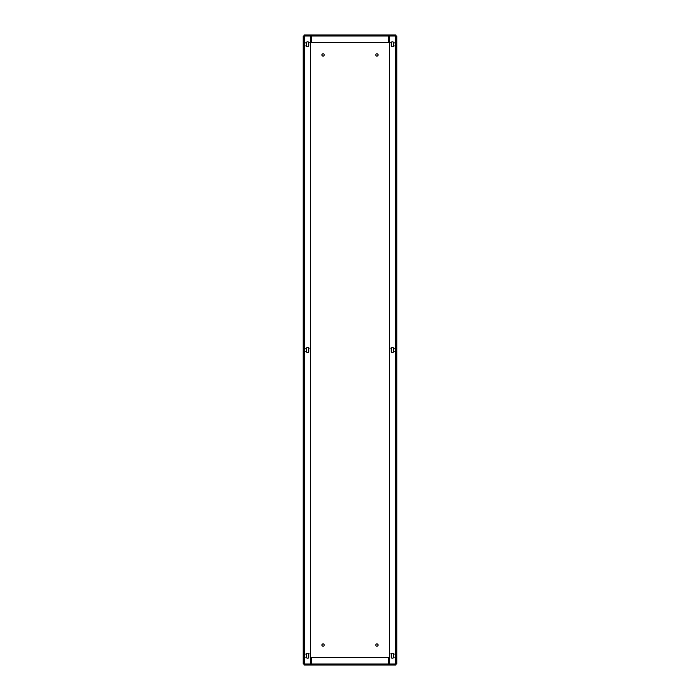 <?xml version="1.0" encoding="UTF-8"?>
<svg xmlns="http://www.w3.org/2000/svg" width="700" height="700" viewBox="0 0 700 700"><rect width="100%" height="100%" fill="white"/><g stroke="black" fill="none" stroke-linecap="round" stroke-linejoin="round"><path stroke-width="0.53" stroke-dasharray="3.5 2.62" d="M306.469 42.971A1.164 1.164 0 0 1 307.632 41.808A1.164 1.164 0 0 1 308.796 42.971L308.796 45.631A1.164 1.164 0 0 1 307.632 46.795A1.164 1.164 0 0 1 306.469 45.631L306.469 42.971M310.459 35.998L304.141 35.998L310.459 35.998L310.459 664.003L303.817 664.003L304.141 665L304.141 664.335L395.859 664.335L395.859 665L395.859 664.003L396.848 664.003L396.848 35.998L395.859 35.998L395.859 35L395.859 35.665L304.141 35.665L304.141 35L304.141 35.998L303.152 35.998L303.817 35.998L303.817 664.003L303.152 664.003L304.141 664.003L304.141 35.998L303.152 35.998L303.152 664.003L303.817 664.003L303.817 35.998L304.141 664.003L304.141 35.998L395.859 35.998L389.541 35.998L395.859 35.998L395.859 664.003L396.848 664.003L396.183 664.003L396.183 35.998L396.848 35.998L396.183 35.998L396.183 664.003L389.541 664.003L389.541 35.998M306.469 348.67A1.164 1.164 0 0 1 307.632 347.506A1.164 1.164 0 0 1 308.796 348.67L308.796 351.33A1.164 1.164 0 0 1 307.632 352.494A1.164 1.164 0 0 1 306.469 351.33L306.469 348.67M306.469 654.369A1.164 1.164 0 0 1 307.632 653.205A1.164 1.164 0 0 1 308.796 654.369L308.796 657.029A1.164 1.164 0 0 1 307.632 658.192A1.164 1.164 0 0 1 306.469 657.029L306.469 654.369M311.124 664.335L388.876 664.003L311.124 664.335L311.124 665M388.876 35.665L388.876 42.306L311.124 42.306L311.124 35.665L388.876 35.665L388.876 35M376.915 646.222A1.164 1.164 0 0 0 377.921 644.481A1.164 1.164 0 0 0 375.909 644.481A1.164 1.164 0 0 0 376.915 646.222M323.085 646.222A1.164 1.164 0 0 1 322.079 644.481A1.164 1.164 0 0 1 324.091 644.481A1.164 1.164 0 0 1 323.085 646.222M323.085 53.778A1.164 1.164 0 0 0 322.079 55.519A1.164 1.164 0 0 0 324.091 55.519A1.164 1.164 0 0 0 323.085 53.778M307.632 653.039A2.66 2.66 0 0 0 305.331 657.029A2.66 2.66 0 0 0 309.934 657.029A2.66 2.66 0 0 0 307.632 653.039A2.66 2.66 0 0 1 310.293 655.699A2.66 2.66 0 0 1 307.632 658.359A2.66 2.66 0 0 1 304.973 655.699A2.66 2.66 0 0 1 307.632 653.039M307.632 41.641A2.66 2.66 0 0 0 305.331 45.631A2.66 2.66 0 0 0 309.934 45.631A2.66 2.66 0 0 0 307.632 41.641A2.66 2.66 0 0 1 310.293 44.301A2.66 2.66 0 0 1 307.632 46.961A2.66 2.66 0 0 1 304.973 44.301A2.66 2.66 0 0 1 307.632 41.641M307.632 347.34A2.66 2.66 0 0 0 305.331 351.33A2.66 2.66 0 0 0 309.934 351.33A2.66 2.66 0 0 0 307.632 347.34A2.66 2.66 0 0 1 310.293 350A2.66 2.66 0 0 1 307.632 352.66A2.66 2.66 0 0 1 304.973 350A2.66 2.66 0 0 1 307.632 347.34M392.368 41.641A2.66 2.66 0 0 1 394.669 45.631A2.66 2.66 0 0 1 390.066 45.631A2.66 2.66 0 0 1 392.368 41.641A2.66 2.66 0 0 0 389.707 44.301A2.66 2.66 0 0 0 392.368 46.961A2.66 2.66 0 0 0 395.027 44.301A2.66 2.66 0 0 0 392.368 41.641M392.368 653.039A2.66 2.66 0 0 1 394.669 657.029A2.66 2.66 0 0 1 390.066 657.029A2.66 2.66 0 0 1 392.368 653.039A2.66 2.66 0 0 0 389.707 655.699A2.66 2.66 0 0 0 392.368 658.359A2.66 2.66 0 0 0 395.027 655.699A2.66 2.66 0 0 0 392.368 653.039M376.915 53.778A1.164 1.164 0 0 1 377.921 55.519A1.164 1.164 0 0 1 375.909 55.519A1.164 1.164 0 0 1 376.915 53.778M392.368 347.34A2.66 2.66 0 0 1 394.669 351.33A2.66 2.66 0 0 1 390.066 351.33A2.66 2.66 0 0 1 392.368 347.34A2.66 2.66 0 0 0 389.707 350A2.66 2.66 0 0 0 392.368 352.66A2.66 2.66 0 0 0 395.027 350A2.66 2.66 0 0 0 392.368 347.34M396.848 659.846L396.848 660.546L396.848 659.846M396.848 40.154L396.848 39.454L396.848 40.154M396.183 659.846L396.183 660.546L396.183 659.846M396.183 40.154L396.183 39.454L396.183 40.154M303.152 659.846L303.152 660.546L303.152 659.846M303.152 40.154L303.152 39.454L303.152 40.154M303.817 659.846L303.817 660.546L303.817 659.846M303.817 40.154L303.817 39.454L303.817 40.154M391.204 654.369A1.164 1.164 0 0 1 392.368 653.205A1.164 1.164 0 0 1 393.531 654.369L393.531 657.029A1.164 1.164 0 0 1 392.368 658.192A1.164 1.164 0 0 1 391.204 657.029L391.204 654.369M391.204 42.971A1.164 1.164 0 0 1 392.368 41.808A1.164 1.164 0 0 1 393.531 42.971L393.531 45.631A1.164 1.164 0 0 1 392.368 46.795A1.164 1.164 0 0 1 391.204 45.631L391.204 42.971M391.204 348.67A1.164 1.164 0 0 1 392.368 347.506A1.164 1.164 0 0 1 393.531 348.67L393.531 351.33A1.164 1.164 0 0 1 392.368 352.494A1.164 1.164 0 0 1 391.204 351.33L391.204 348.67M304.141 35L395.859 35M311.124 35.665L311.124 35M395.859 665L304.141 665M388.876 664.335L388.876 665M311.124 657.694L311.124 664.003L388.876 664.003L388.876 657.694L311.124 657.694M389.541 664.003L310.459 664.003M395.859 664.003L395.859 35.998L395.859 664.003M388.876 35.998L311.124 35.998L388.876 35.998M396.183 40.845L396.848 40.845M396.183 39.454L396.848 39.454M303.817 39.454L303.152 39.454M303.817 40.845L303.152 40.845M303.817 659.155L303.152 659.155M303.817 660.546L303.152 660.546M396.183 660.546L396.848 660.546M396.183 659.155L396.848 659.155"/><path stroke-width="1.05" d="M311.124 35L388.876 35L388.876 42.306L311.124 42.306L311.124 35L304.141 35L304.141 35.998L310.459 35.998L310.459 664.003L303.152 664.003L303.152 35.998L304.141 35.998L304.141 664.335L311.124 664.335M306.469 351.33L306.469 348.67A1.164 1.164 0 0 1 307.632 347.506A1.164 1.164 0 0 1 308.796 348.67L308.796 351.33A1.164 1.164 0 0 1 307.632 352.494A1.164 1.164 0 0 1 306.469 351.33M306.469 45.631L306.469 42.971A1.164 1.164 0 0 1 307.632 41.808A1.164 1.164 0 0 1 308.796 42.971L308.796 45.631A1.164 1.164 0 0 1 307.632 46.795A1.164 1.164 0 0 1 306.469 45.631M306.469 657.029L306.469 654.369A1.164 1.164 0 0 1 307.632 653.205A1.164 1.164 0 0 1 308.796 654.369L308.796 657.029A1.164 1.164 0 0 1 307.632 658.192A1.164 1.164 0 0 1 306.469 657.029M388.876 35.665L395.859 35.665L395.859 664.003L389.541 664.003L389.541 35.998L396.848 35.998L396.848 664.003L395.859 664.003L395.859 665L304.141 665L304.141 664.335M388.876 35L395.859 35L395.859 35.665M376.915 646.222A1.164 1.164 0 0 1 375.909 644.481A1.164 1.164 0 0 1 377.921 644.481A1.164 1.164 0 0 1 376.915 646.222M323.085 646.222A1.164 1.164 0 0 0 324.091 644.481A1.164 1.164 0 0 0 322.079 644.481A1.164 1.164 0 0 0 323.085 646.222M323.085 56.096A1.164 1.164 0 0 1 321.921 54.933A1.164 1.164 0 0 1 323.085 53.778A1.164 1.164 0 0 1 324.249 54.933A1.164 1.164 0 0 1 323.085 56.096M376.915 56.096A1.164 1.164 0 0 0 378.079 54.933A1.164 1.164 0 0 0 376.915 53.778A1.164 1.164 0 0 0 375.751 54.933A1.164 1.164 0 0 0 376.915 56.096M391.204 654.369L391.204 657.029A1.164 1.164 0 0 0 392.368 658.192A1.164 1.164 0 0 0 393.531 657.029L393.531 654.369A1.164 1.164 0 0 0 392.368 653.205A1.164 1.164 0 0 0 391.204 654.369M391.204 42.971L391.204 45.631A1.164 1.164 0 0 0 392.368 46.795A1.164 1.164 0 0 0 393.531 45.631L393.531 42.971A1.164 1.164 0 0 0 392.368 41.808A1.164 1.164 0 0 0 391.204 42.971M391.204 348.67L391.204 351.33A1.164 1.164 0 0 0 392.368 352.494A1.164 1.164 0 0 0 393.531 351.33L393.531 348.67A1.164 1.164 0 0 0 392.368 347.506A1.164 1.164 0 0 0 391.204 348.67M304.141 35.665L311.124 35.665M395.859 664.335L388.876 664.335M311.124 665L311.124 664.003L310.459 664.003M389.541 664.003L388.876 664.003L388.876 665M311.124 657.694L311.124 664.003L388.876 664.003L388.876 657.694L311.124 657.694M389.541 35.998L310.459 35.998"/></g></svg>
